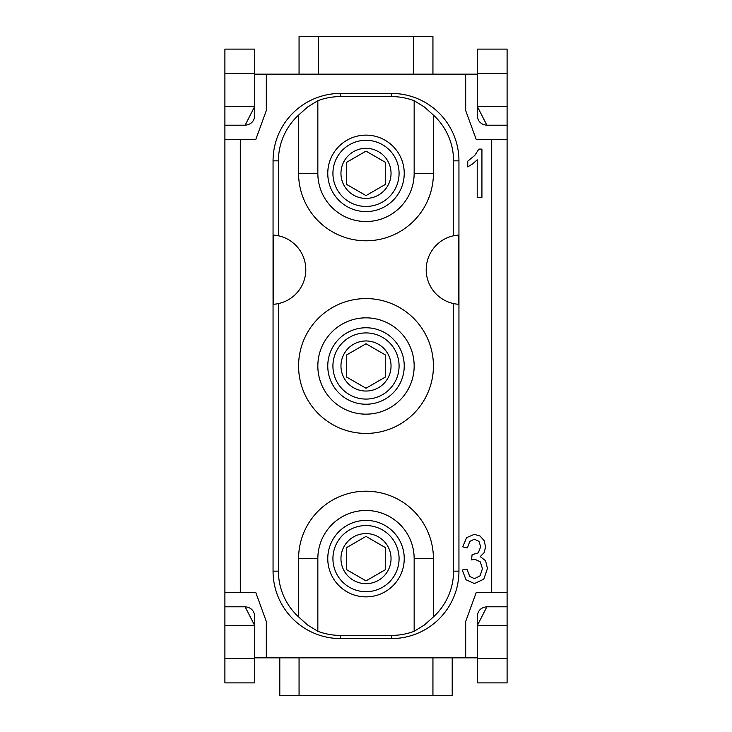<?xml version="1.0" encoding="UTF-8"?>
<svg xmlns="http://www.w3.org/2000/svg" width="732" height="732" viewBox="0 0 732 732"><rect width="100%" height="100%" fill="white"/><g stroke="black" fill="none" stroke-linecap="round" stroke-linejoin="round"><path stroke-width="1.1" d="M453.565 160.848A62.037 62.037 0 0 0 433.417 115.089L424.441 107.037L414.156 100.705A64.26 64.26 0 0 0 391.519 96.587L340.481 96.587A64.26 64.26 0 0 0 317.844 100.705L307.559 107.037L298.583 115.089A62.037 62.037 0 0 0 278.435 160.848L273.054 160.848L273.054 571.152L278.435 571.152A62.037 62.037 0 0 0 298.583 616.911L307.559 624.963L317.844 631.295A64.26 64.26 0 0 0 340.481 635.413L391.519 635.413A64.26 64.26 0 0 0 414.156 631.295L424.441 624.963L433.417 616.911A62.037 62.037 0 0 0 453.565 571.152L458.946 571.152L458.946 160.848L453.565 160.848L453.565 235.786M273.054 160.848A67.417 67.417 0 0 1 340.481 93.431L340.481 96.587M391.519 96.587L391.519 93.431L340.481 93.431M391.519 93.431A67.417 67.417 0 0 1 458.946 160.848M458.946 571.152A67.417 67.417 0 0 1 391.519 638.569L391.519 635.413M340.481 635.413L340.481 638.569L391.519 638.569M340.481 638.569A67.417 67.417 0 0 1 273.054 571.152M240.306 139.656L240.306 592.344L224.898 592.344L224.898 139.656L255.715 139.656L266.311 110.55L266.311 74.161L254.754 74.161M254.754 657.839L266.311 657.839L266.311 621.45L255.715 592.344L240.306 592.344M266.311 657.839L477.246 657.839M491.694 592.344L491.694 139.656L507.102 139.656L507.102 592.344L476.285 592.344L465.689 621.45L465.689 657.839M477.246 74.161L465.689 74.161L465.689 110.55L476.285 139.656L491.694 139.656M465.689 74.161L266.311 74.161M472.716 163.84L467.739 166.896L467.739 161.177L474.684 155.532L478.874 149.09L481.931 149.09L481.931 197.448L477.2 197.448L477.2 159.777L472.716 163.84M485.563 546.868L484.218 552.55L480.256 556.631L485.563 560.721L487.448 568.48L483.779 579.177L474.473 583.56L466.046 579.79L462.221 569.999L466.952 569.212L469.734 576.45L474.501 578.673L480.137 575.773L482.434 568.618L480.311 561.902L474.894 559.257L471.554 559.916L472.076 554.719L478.289 552.825L480.704 546.74L478.938 541.351L474.391 539.219L469.788 541.387L467.428 547.893L462.697 546.831L466.641 537.617L474.281 534.36L480.101 536.044L484.163 540.664L485.563 546.868M224.898 625.677L254.754 625.677L245.119 606.791C250.966 607.359 254.178 610.57 254.754 616.417L254.754 682.883L224.898 682.883L224.898 592.344M245.119 125.209L254.754 106.323L254.754 115.583C254.187 121.42 250.975 124.632 245.119 125.209L224.898 125.209L224.898 139.656M224.898 125.209L224.898 49.117L254.754 49.117L254.754 73.456L224.898 73.456M477.246 115.583L477.246 106.323L486.881 125.209C481.034 124.641 477.822 121.43 477.246 115.583L477.246 49.117L507.102 49.117L507.102 139.656M477.246 616.417C477.813 610.579 481.025 607.368 486.881 606.791L477.246 625.677L477.246 616.417L477.246 682.883L507.102 682.883L507.102 592.344M298.583 366A67.417 67.417 0 0 1 399.709 307.614A67.417 67.417 0 0 1 399.709 424.386A67.417 67.417 0 0 1 298.583 366M298.583 616.911L298.583 558.635A67.417 67.417 0 0 1 366 491.209A67.417 67.417 0 0 1 433.417 558.635L433.417 616.911M453.565 303.579L453.565 571.152M433.417 115.089L433.417 173.365A67.417 67.417 0 0 1 366 240.791A67.417 67.417 0 0 1 298.583 173.365L317.844 173.365L317.844 100.705M298.583 115.089L298.583 173.365M278.435 235.786L278.435 160.848M278.435 571.152L278.435 303.579M458.607 304.283L458.607 235.082A34.669 34.669 0 0 0 426.198 269.687A34.669 34.669 0 0 0 458.607 304.283M273.393 235.082L273.393 304.283A34.669 34.669 0 0 0 305.802 269.687A34.669 34.669 0 0 0 273.393 235.082M299.059 74.161L299.059 36.6L318.319 36.6L318.319 74.161M413.681 74.161L413.681 36.6L432.941 36.6L432.941 74.161M413.681 36.6L318.319 36.6M299.059 657.839L299.059 695.4L279.798 695.4L279.798 657.839M452.202 657.839L452.202 695.4L432.941 695.4L432.941 657.839M299.059 695.4L432.941 695.4M486.881 125.209L507.102 125.209M245.119 606.791L224.898 606.791M486.881 606.791L507.102 606.791M414.156 100.705L414.156 173.365A48.156 48.156 0 0 1 366 221.531A48.156 48.156 0 0 1 317.844 173.365M317.844 631.295L317.844 558.635A48.156 48.156 0 0 1 366 510.469A48.156 48.156 0 0 1 414.156 558.635L433.417 558.635M414.156 631.295L414.156 558.635M317.844 366A48.156 48.156 0 0 1 390.083 324.294A48.156 48.156 0 0 1 390.083 407.706A48.156 48.156 0 0 1 317.844 366M224.898 106.323L254.754 106.323L254.754 73.456M399.077 558.635A33.077 33.077 0 0 0 349.466 529.986A33.077 33.077 0 0 0 349.466 587.274A33.077 33.077 0 0 0 399.077 558.635M391.044 558.635A25.044 25.044 0 0 1 353.483 580.32A25.044 25.044 0 0 1 353.483 536.94A25.044 25.044 0 0 1 391.044 558.635M404.238 558.635A38.238 38.238 0 0 0 346.886 525.521A38.238 38.238 0 0 0 346.886 591.749A38.238 38.238 0 0 0 404.238 558.635A38.238 38.238 0 0 0 346.886 525.521A38.238 38.238 0 0 0 346.886 591.749A38.238 38.238 0 0 0 404.238 558.635M366 580.879L346.739 569.752L346.739 547.509L366 536.391L385.261 547.509L385.261 569.752L366 580.879L385.261 569.752L385.261 547.509L366 536.391L346.739 547.509L346.739 569.752L366 580.879M399.077 366A33.077 33.077 0 0 0 349.466 337.351A33.077 33.077 0 0 0 349.466 394.649A33.077 33.077 0 0 0 399.077 366M391.044 366A25.044 25.044 0 0 1 353.483 387.685A25.044 25.044 0 0 1 353.483 344.315A25.044 25.044 0 0 1 391.044 366M404.238 366A38.238 38.238 0 0 0 346.886 332.886A38.238 38.238 0 0 0 346.886 399.114A38.238 38.238 0 0 0 404.238 366A38.238 38.238 0 0 0 346.886 332.886A38.238 38.238 0 0 0 346.886 399.114A38.238 38.238 0 0 0 404.238 366M366 388.244L346.739 377.117L346.739 354.883L366 343.756L385.261 354.883L385.261 377.117L366 388.244L385.261 377.117L385.261 354.883L366 343.756L346.739 354.883L346.739 377.117L366 388.244M399.077 173.365A33.077 33.077 0 0 0 349.466 144.726A33.077 33.077 0 0 0 349.466 202.014A33.077 33.077 0 0 0 399.077 173.365M391.044 173.365A25.044 25.044 0 0 1 353.483 195.06A25.044 25.044 0 0 1 353.483 151.68A25.044 25.044 0 0 1 391.044 173.365M404.238 173.365A38.238 38.238 0 0 0 346.886 140.251A38.238 38.238 0 0 0 346.886 206.479A38.238 38.238 0 0 0 404.238 173.365A38.238 38.238 0 0 0 346.886 140.251A38.238 38.238 0 0 0 346.886 206.479A38.238 38.238 0 0 0 404.238 173.365M366 195.609L346.739 184.491L346.739 162.248L366 151.121L385.261 162.248L385.261 184.491L366 195.609L385.261 184.491L385.261 162.248L366 151.121L346.739 162.248L346.739 184.491L366 195.609M414.156 173.365L433.417 173.365M298.583 558.635L317.844 558.635M254.754 658.544L224.898 658.544M477.246 106.323L507.102 106.323M477.246 73.456L507.102 73.456M477.246 658.544L507.102 658.544M477.246 625.677L507.102 625.677"/></g></svg>
